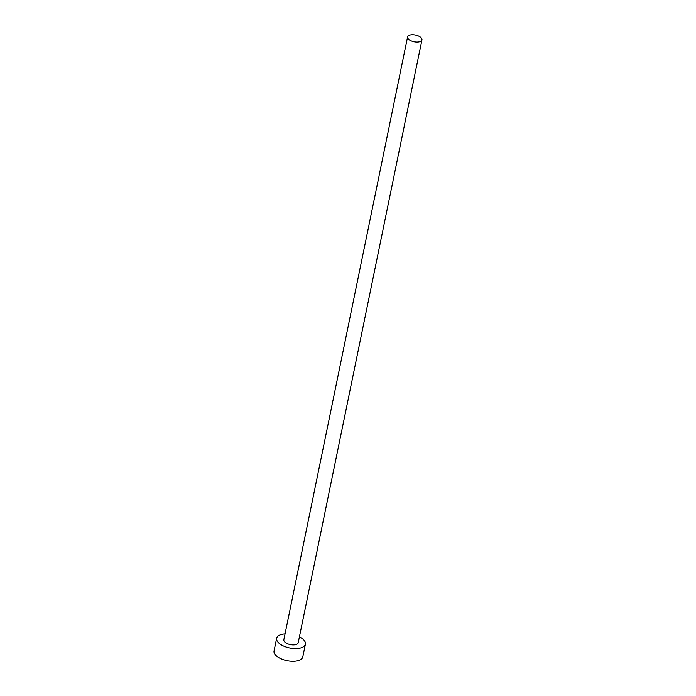 <?xml version="1.0" encoding="UTF-8"?>
<svg xmlns="http://www.w3.org/2000/svg" width="696" height="696" viewBox="0 0 696 696"><rect width="100%" height="100%" fill="white"/><g stroke="black" fill="none" stroke-linecap="round" stroke-linejoin="round"><path stroke-width="1.04" d="M411.432 34.8A7.334 3.445 11.6 0 0 407.578 36.958A7.334 3.445 11.6 0 0 410.727 40.69A7.334 3.445 11.6 0 0 418.096 42.065A7.334 3.445 11.6 0 0 421.95 39.907A7.334 3.445 11.6 0 0 418.801 36.175A7.334 3.445 11.6 0 0 411.432 34.8M407.578 36.958L283.837 639.772A7.334 3.445 11.6 0 0 286.987 643.504A7.334 3.445 11.6 0 0 294.356 644.879A7.334 3.445 11.6 0 0 298.21 642.721L421.95 39.907M285.038 633.925A14.677 6.89 11.6 0 0 284.36 633.978A14.677 6.89 11.6 0 0 276.651 638.293A14.677 6.89 11.6 0 0 282.95 645.766A14.677 6.89 11.6 0 0 297.697 648.507A14.677 6.89 11.6 0 0 305.396 644.192A14.677 6.89 11.6 0 0 299.41 636.875M276.651 638.293L274.05 650.986A14.677 6.89 11.6 0 0 280.349 658.46A14.677 6.89 11.6 0 0 295.087 661.2A14.677 6.89 11.6 0 0 302.795 656.885L305.396 644.192"/></g></svg>
